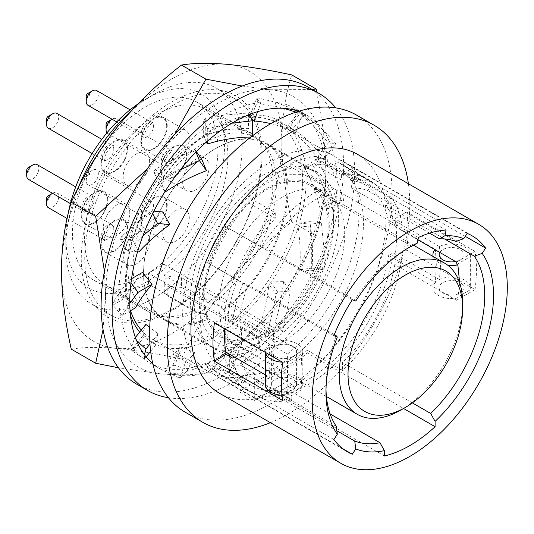 <?xml version="1.0" encoding="UTF-8"?>
<svg xmlns="http://www.w3.org/2000/svg" width="534" height="534" viewBox="0 0 534 534"><rect width="100%" height="100%" fill="white"/><g stroke="black" fill="none" stroke-linecap="round" stroke-linejoin="round"><path stroke-width="0.4" stroke-dasharray="2.67 2" d="M185.118 412.128A171.474 99.004 120 0 0 317.263 366.184A171.474 99.004 120 0 0 392.11 193.622A171.474 99.004 120 0 0 356.599 115.117M182.675 314.533A124.709 72.003 120 0 0 208.5 371.624A124.709 72.003 120 0 0 254.324 373.186L254.324 400.453L287.392 381.356L287.392 354.095A124.709 72.003 120 0 0 359.042 212.712A124.709 72.003 120 0 0 333.216 155.621A124.709 72.003 120 0 0 237.109 189.029A124.709 72.003 120 0 0 182.675 314.533M78.211 187.908A124.709 72.003 120 0 0 65.829 247.075A124.709 72.003 120 0 0 91.661 304.166A124.709 72.003 120 0 0 154.012 297.992A124.709 72.003 120 0 0 242.196 145.255A124.709 72.003 120 0 0 216.37 88.163A124.709 72.003 120 0 0 154.012 94.338L154.012 94.338A124.709 72.003 120 0 0 131.157 111.019M172.923 105.258A124.709 72.003 120 0 0 84.739 257.995A124.709 72.003 120 0 0 110.571 315.087A124.709 72.003 120 0 0 172.923 308.906A124.709 72.003 120 0 0 261.106 156.168A124.709 72.003 120 0 0 235.28 99.077A124.709 72.003 120 0 0 172.923 105.258M67.905 214.895A112.24 64.801 120 0 0 65.829 236.896A112.24 64.801 120 0 0 145.195 282.713A112.24 64.801 120 0 0 224.56 145.255A112.24 64.801 120 0 0 145.195 99.431L145.195 99.431A112.24 64.801 120 0 0 137.578 104.25M217.945 149.073A102.888 59.401 -60 0 1 173.036 252.609A102.888 59.401 -60 0 1 93.757 280.176A102.888 59.401 -60 0 1 72.444 233.078A102.888 59.401 -60 0 1 117.353 129.535A102.888 59.401 -60 0 1 196.639 101.974A102.888 59.401 -60 0 1 217.945 149.073M219.514 393.284A137.959 79.653 120 0 0 325.827 356.325A137.959 79.653 120 0 0 386.049 217.485A137.959 79.653 120 0 0 357.473 154.326M459.681 282.927L457.852 297.992L456.944 297.471A112.24 64.801 -60 0 1 456.503 300.268L475.026 289.575L406.681 250.119A137.959 79.653 120 0 0 408.096 230.214A137.959 79.653 120 0 0 406.681 211.931L394.913 218.726A121.592 70.201 -60 0 1 395.32 221.043L393.111 219.768A121.592 70.201 -60 0 0 382.491 192.2A121.592 70.201 120 0 0 369.134 179.958A121.592 70.201 120 0 0 364.068 177.488L372.886 182.575L367.739 190.531A112.24 64.801 -60 0 0 351.198 187.915L352.941 179.417A121.592 70.201 -60 0 1 372.886 182.575M475.026 289.575A137.959 79.653 120 0 0 476.435 269.67A137.959 79.653 120 0 0 475.026 251.394L456.503 262.081M270.438 422.681A171.474 99.004 120 0 0 409.745 203.801A171.474 99.004 120 0 0 408.397 183.723M181.573 287.399L207.479 302.357A102.888 59.401 120 0 0 273.061 180.892A102.888 59.401 120 0 0 260.038 140.442A102.888 59.401 120 0 0 251.754 133.794A102.888 59.401 120 0 0 172.469 161.355A102.888 59.401 120 0 0 127.559 264.897A102.888 59.401 120 0 0 148.866 311.996A102.888 59.401 120 0 0 158.772 315.841A102.888 59.401 120 0 0 193.148 310.628L167.242 295.669L164.292 291.731L170.64 286.464L181.573 287.399L181.573 277.627A10.133 5.847 0 0 0 170.533 276.358A10.133 5.847 0 0 0 164.272 281.758A10.133 5.847 0 0 0 167.242 285.897L259.284 339.037L273.615 330.766L273.615 339.898A102.107 58.954 120 0 0 338.649 219.394A102.107 58.954 120 0 0 317.503 172.649A102.107 58.954 120 0 0 238.818 200.003A102.107 58.954 120 0 0 194.249 302.765A102.107 58.954 120 0 0 215.396 349.503A102.107 58.954 120 0 0 259.284 348.175L208.58 318.898L206.371 314.426L193.148 310.628M258.73 342.661L258.73 336.807L274.162 327.903L274.162 333.75A95.092 54.902 -60 0 0 333.69 222.257A95.092 54.902 -60 0 0 266.446 183.436A95.092 54.902 -60 0 0 199.209 299.901A95.092 54.902 -60 0 0 258.73 342.661L254.324 345.238L207.586 318.257L205.824 314.673A98.209 56.704 120 0 0 206.371 314.426M205.824 314.673L197.006 312.143A101.327 58.5 -60 0 1 163.811 316.982A101.327 58.5 -60 0 1 154.059 313.191A101.327 58.5 -60 0 1 133.073 266.806A101.327 58.5 -60 0 1 177.301 164.832A101.327 58.5 -60 0 1 255.386 137.685A101.327 58.5 -60 0 1 263.542 144.24A101.327 58.5 -60 0 1 276.372 184.07A101.327 58.5 -60 0 1 212.439 303.239L163.938 275.237L163.938 264.263L274.162 327.903M273.615 339.898L222.905 310.628A102.107 58.954 120 0 0 287.946 190.117A102.107 58.954 120 0 0 266.793 143.372A102.107 58.954 120 0 0 215.743 148.432A102.107 58.954 120 0 0 194.496 164.392A102.107 58.954 120 0 0 146.743 247.108A102.107 58.954 120 0 0 143.546 273.488A102.107 58.954 120 0 0 164.692 320.226A102.107 58.954 120 0 0 208.58 318.898M259.284 348.175L259.284 339.037M274.162 328.624A88.858 51.304 -60 0 1 258.73 337.535A88.858 51.304 -60 0 1 222.024 338.029A88.858 51.304 -60 0 1 203.621 297.351A88.858 51.304 -60 0 1 242.403 207.933A88.858 51.304 -60 0 1 310.875 184.123A88.858 51.304 -60 0 1 329.278 224.801A88.858 51.304 -60 0 1 274.162 328.624M344.71 233.712A88.858 51.304 120 0 0 326.307 193.034A88.858 51.304 120 0 0 257.835 216.837A88.858 51.304 120 0 0 219.053 306.262A88.858 51.304 120 0 0 237.456 346.94A88.858 51.304 120 0 0 305.929 323.13A88.858 51.304 120 0 0 344.71 233.712M352.306 299.714L224.44 225.895A124.709 72.003 120 0 0 206.017 261.88L234.186 277.827A121.592 70.201 -60 0 0 223.559 317.657L228.038 315.073L274.796 342.074A18.703 10.8 0 0 1 297.311 343.809A18.703 10.8 0 0 1 302.791 351.445A18.703 10.8 0 0 1 301.73 355.037L300.822 354.509A112.24 64.801 -60 0 1 301.256 351.712L239.532 316.075A112.24 64.801 -60 0 1 248.143 284.929L243.003 282.913L234.186 277.827A121.592 70.201 120 0 1 252.602 241.835A121.592 70.201 -60 0 1 275.27 212.712L248.811 197.433A121.592 70.201 -60 0 1 289.982 166.475L325.253 186.833A121.592 70.201 -60 0 0 261.42 246.928L224.44 225.895M261.42 246.928L266.566 248.944A112.24 64.801 -60 0 1 323.517 195.331L325.253 186.833M355.731 301.056L354.75 299.854L266.566 248.944M243.003 282.913A121.592 70.201 -60 0 0 232.777 319.973L226.169 316.155A121.592 70.201 -60 0 0 225.762 318.931L223.559 317.657M401.528 222.544A121.592 70.201 -60 0 0 391.309 197.293L386.162 205.243A112.24 64.801 -60 0 1 394.78 226.443L401.528 222.544L394.913 218.726M225.762 352.026L223.559 350.751L228.038 348.168L274.796 375.168A18.703 10.8 0 0 1 297.311 376.904A18.703 10.8 0 0 1 302.791 384.54A18.703 10.8 0 0 1 301.73 388.131L300.969 372.652L301.73 355.037M336.327 335.839A112.24 64.801 120 0 0 325.974 387.083L325.974 392.176M334.297 334.671L248.143 284.929M145.195 99.431L154.012 94.338L145.195 99.431M282.74 362.406L301.256 351.712M282.019 395.273A18.703 10.8 0 0 0 287.799 395.127L287.799 362.032L300.822 354.509M287.799 395.127L300.822 387.604A112.24 64.801 -60 0 0 301.256 389.9L239.532 354.262L234.58 357.119M282.74 400.587L301.256 389.9M232.777 358.154A121.592 70.201 -60 0 0 243.003 383.412L248.143 375.455A112.24 64.801 -60 0 1 239.532 354.262M456.503 300.268L394.78 264.63L401.528 260.732L394.913 256.914L406.681 250.119M394.913 256.914A121.592 70.201 -60 0 0 395.32 254.137A121.592 70.201 120 0 0 396.522 236.896A121.592 70.201 120 0 0 395.32 221.043L439.449 246.521A18.703 10.8 180 0 1 464.86 247.075A18.703 10.8 180 0 1 470.341 254.711A18.703 10.8 180 0 1 469.967 256.854L469.967 289.949L456.944 297.471M417.942 239.819L394.78 226.443M406.681 211.931L475.026 251.394M226.169 316.155L214.401 322.95M232.777 319.973L239.532 316.075M265.378 374.895L269.897 377.505L268.789 361.698L269.897 344.41L225.762 318.931A121.592 70.201 120 0 0 224.781 328.944M456.944 264.377L469.967 256.854M254.324 400.453L238.892 391.542L238.892 364.281L254.324 373.186M287.392 381.356L271.96 372.452L238.892 391.542M238.892 364.281A124.709 72.003 120 0 0 271.96 345.184L271.96 372.452M271.96 345.184L287.392 354.095M325.974 387.083A112.24 64.801 120 0 0 326 389.58M333.883 439.515L206.017 365.697A124.709 72.003 120 0 0 219.527 377.992A124.709 72.003 120 0 0 224.44 380.408L226.149 377.765L261.42 398.13A121.592 70.201 -60 0 0 291.804 399.853L291.804 391.829A112.24 64.801 -60 0 1 266.566 390.174L261.42 398.13M342.841 448.767L224.44 380.408M333.883 335.706L206.017 261.88M226.149 226.563A121.592 70.201 120 0 0 207.726 262.548M465.268 236.355L357.747 174.278A124.709 72.003 120 0 0 344.236 161.982A124.709 72.003 120 0 0 339.324 159.566L337.615 162.209L364.068 177.488A121.592 70.201 -60 0 0 344.116 174.331L341.406 174.518L341.406 180.065A115.357 66.603 120 0 1 366.017 185.358A115.357 66.603 120 0 1 388.639 222.351L393.111 219.768M467.19 233.385L339.324 159.566M446.11 230.047L318.244 156.228A124.709 72.003 120 0 0 290.563 163.644L289.982 166.475M317.663 159.052L318.244 156.228M341.406 174.518L314.947 159.239L317.67 159.045L352.941 179.417M429.556 233.151L351.198 187.915M394.78 264.63A112.24 64.801 -60 0 1 342.508 362.559L342.508 370.583L307.237 350.217L307.237 352.874L403.55 408.483M412.368 402.89L342.508 362.559M391.309 197.293L356.031 176.928L357.747 174.278M407.509 248.397A112.24 64.801 120 0 0 405.339 249.618L409.745 247.075L405.339 249.618A112.24 64.801 120 0 0 354.75 299.854M411.701 246.241L323.517 195.331M455.923 241.441L367.739 190.531M330.132 413.963L291.804 391.829M336.874 430.764L266.566 390.174M206.017 365.697L207.726 363.047A121.592 70.201 120 0 0 221.083 375.289A121.592 70.201 120 0 0 226.149 377.765M401.528 260.732A121.592 70.201 -60 0 1 342.508 370.583M418.422 237.47L290.563 163.644M444.535 238.945L386.162 205.243M384.393 455.976L256.527 382.15A124.709 72.003 120 0 0 307.237 352.874M291.804 399.853L256.527 379.487L256.527 382.15M273.615 330.766L181.573 277.627M207.726 363.047L234.186 378.319A121.592 70.201 120 0 0 247.542 390.561A121.592 70.201 120 0 0 252.602 393.037A121.592 70.201 -60 0 0 282.98 394.766A121.592 70.201 120 0 0 333.69 365.49A121.592 70.201 -60 0 0 393.111 252.862L388.639 255.446L435.397 282.446L436.311 264.971L435.397 249.351L388.639 222.351M243.003 383.412L234.186 378.319A121.592 70.201 -60 0 1 223.559 350.751M336.327 426.372L248.143 375.455M256.527 379.487A121.592 70.201 120 0 0 307.237 350.217M207.479 302.357L220.702 306.156L222.905 310.628M197.006 312.143L148.505 284.141L148.505 273.168L163.938 264.263M258.73 336.807L148.505 273.168M333.69 222.257L333.69 217.164A101.327 58.5 -60 0 1 269.757 336.327L274.162 333.75M254.324 345.238A101.327 58.5 -60 0 1 211.377 346.286A101.327 58.5 -60 0 1 190.391 299.901A101.327 58.5 -60 0 1 234.62 197.927A101.327 58.5 -60 0 1 312.704 170.78A101.327 58.5 -60 0 1 333.69 217.164M212.439 303.239L221.256 305.768L223.018 309.346A101.327 58.5 120 0 0 286.952 190.184A101.327 58.5 120 0 0 265.965 143.793A101.327 58.5 120 0 0 215.302 148.812A101.327 58.5 120 0 0 194.216 164.652A101.327 58.5 120 0 0 146.823 246.735A101.327 58.5 120 0 0 143.653 272.914A101.327 58.5 120 0 0 164.639 319.299A101.327 58.5 120 0 0 207.586 318.257M269.757 336.327L223.018 309.346M148.505 284.141A101.327 58.5 -60 0 1 105.558 285.189A101.327 58.5 -60 0 1 84.572 238.805A101.327 58.5 -60 0 1 128.801 136.831A101.327 58.5 -60 0 1 206.885 109.684A101.327 58.5 -60 0 1 227.871 156.068A101.327 58.5 -60 0 1 163.938 275.237M248.811 197.433L248.811 202.98A115.357 66.603 120 0 0 200.31 317.083A115.357 66.603 120 0 0 224.2 369.888A115.357 66.603 120 0 0 313.098 338.983A115.357 66.603 120 0 0 363.454 222.892A115.357 66.603 120 0 0 339.557 170.086A115.357 66.603 120 0 0 314.947 164.792L314.947 159.252M274.796 375.168L273.194 359.148L274.796 342.074M228.038 348.168A115.357 66.603 120 0 0 229.266 354.049M229.934 356.512A115.357 66.603 120 0 0 250.66 385.161A115.357 66.603 120 0 0 332.782 361.004A115.357 66.603 120 0 0 388.639 255.446M447.812 265.285A18.703 10.8 180 0 1 438.407 262.348A18.703 10.8 180 0 1 433.201 256.547M435.063 249.705A18.703 10.8 180 0 1 435.397 249.351M439.802 252.435A12.469 7.202 180 0 1 460.455 249.625A12.469 7.202 180 0 1 464.106 254.711A12.469 7.202 180 0 1 455.575 261.547M442.813 292.899A12.469 7.202 180 0 1 439.162 287.806A12.469 7.202 180 0 1 446.865 281.158A12.469 7.202 180 0 1 460.455 282.713A12.469 7.202 180 0 1 464.106 287.806A12.469 7.202 180 0 1 456.41 294.461A12.469 7.202 180 0 1 442.813 292.899M439.449 246.521L440.73 262.428L439.449 279.616A18.703 10.8 180 0 1 464.86 280.17A18.703 10.8 180 0 1 470.341 287.806A18.703 10.8 180 0 1 469.967 289.949M301.73 388.131L300.822 387.604M269.897 377.505A18.703 10.8 0 0 0 265.378 384.54M275.27 389.633A12.469 7.202 0 0 0 288.861 391.188A12.469 7.202 0 0 0 296.557 384.54A12.469 7.202 0 0 0 292.906 379.447A12.469 7.202 0 0 0 279.315 377.885A12.469 7.202 0 0 0 271.612 384.54A12.469 7.202 0 0 0 275.27 389.633M248.811 202.98L275.27 218.252A115.357 66.603 120 0 0 228.038 315.073M275.27 212.712L275.27 218.252M266.446 332.355A87.296 50.403 -60 0 1 222.798 336.68A87.296 50.403 -60 0 1 204.722 296.717A87.296 50.403 -60 0 1 242.823 208.861A87.296 50.403 -60 0 1 310.094 185.478A87.296 50.403 -60 0 1 328.176 225.441A87.296 50.403 -60 0 1 266.446 332.355M356.031 176.928A121.592 70.201 120 0 0 342.674 164.686A121.592 70.201 120 0 0 337.615 162.209M269.897 344.41A18.703 10.8 0 0 0 265.378 351.445A18.703 10.8 0 0 0 265.458 352.427M314.947 164.792L341.406 180.065M275.27 356.538A12.469 7.202 0 0 0 288.861 358.1A12.469 7.202 0 0 0 296.557 351.445A12.469 7.202 0 0 0 292.906 346.352A12.469 7.202 0 0 0 279.315 344.797A12.469 7.202 0 0 0 271.612 351.445A12.469 7.202 0 0 0 275.27 356.538M282.393 362.199A18.703 10.8 0 0 0 287.799 362.032M457.852 297.992A18.703 10.8 180 0 1 438.407 295.442A18.703 10.8 180 0 1 432.927 287.806A18.703 10.8 180 0 1 435.397 282.446M439.449 279.616L393.111 252.862M209.128 166.888A18.703 10.8 120 0 0 205.256 158.324A18.703 10.8 120 0 0 190.838 163.337A18.703 10.8 120 0 0 182.675 182.161A18.703 10.8 120 0 0 186.546 190.725A18.703 10.8 120 0 0 200.964 185.712A18.703 10.8 120 0 0 209.128 166.888M189.29 138.633A18.703 10.8 120 0 0 185.411 130.069A18.703 10.8 120 0 0 171 135.082A18.703 10.8 120 0 0 162.83 153.905A18.703 10.8 120 0 0 166.708 162.47A18.703 10.8 120 0 0 181.119 157.457A18.703 10.8 120 0 0 189.29 138.633M129.762 212.712A18.703 10.8 120 0 0 125.89 204.148A18.703 10.8 120 0 0 111.472 209.161A18.703 10.8 120 0 0 103.309 227.985A18.703 10.8 120 0 0 107.18 236.549A18.703 10.8 120 0 0 121.598 231.536A18.703 10.8 120 0 0 129.762 212.712M149.607 161.542A18.703 10.8 120 0 0 145.729 152.978A18.703 10.8 120 0 0 131.317 157.991A18.703 10.8 120 0 0 123.154 176.814A18.703 10.8 120 0 0 127.025 185.378A18.703 10.8 120 0 0 141.443 180.372A18.703 10.8 120 0 0 149.607 161.542M189.29 218.059A18.703 10.8 120 0 0 185.411 209.495A18.703 10.8 120 0 0 171 214.508A18.703 10.8 120 0 0 162.83 233.331A18.703 10.8 120 0 0 166.708 241.895A18.703 10.8 120 0 0 181.119 236.882A18.703 10.8 120 0 0 189.29 218.059M149.607 240.968A18.703 10.8 120 0 0 145.729 232.403A18.703 10.8 120 0 0 131.317 237.416A18.703 10.8 120 0 0 123.154 256.24A18.703 10.8 120 0 0 127.025 264.804A18.703 10.8 120 0 0 141.443 259.791A18.703 10.8 120 0 0 149.607 240.968M400.927 409.999A87.296 50.403 120 0 0 462.658 303.078M296.03 112.133L302.404 114.536L295.355 132.712L290.583 127.626L297.251 110.438L298.352 111.272M257.622 111.666L260.685 103.763L283.901 108.355M270.798 123.648A127.826 114.323 -43.2 0 1 295.355 132.712M187.087 154.159A18.703 10.8 120 0 0 183.209 145.595A18.703 10.8 120 0 0 168.797 150.608A18.703 10.8 120 0 0 160.627 169.438A18.703 10.8 120 0 0 164.505 177.996A18.703 10.8 120 0 0 178.917 172.989A18.703 10.8 120 0 0 187.087 154.159M106.974 132.826A8.571 4.953 120 0 0 107.841 133.587A8.571 4.953 120 0 0 114.45 131.291A8.571 4.953 120 0 0 118.188 122.66A8.571 4.953 120 0 0 116.412 118.735A8.571 4.953 120 0 0 112.127 119.162A8.571 4.953 120 0 0 112.04 119.209L112.127 119.162M106.066 124.569A2.336 1.348 120 0 0 107.721 125.523A2.336 1.348 120 0 0 109.37 122.66A2.336 1.348 120 0 0 107.721 121.705M167.242 125.904A18.703 10.8 120 0 0 163.371 117.34A18.703 10.8 120 0 0 148.953 122.353A18.703 10.8 120 0 0 140.789 141.176A18.703 10.8 120 0 0 144.661 149.74A18.703 10.8 120 0 0 159.079 144.727A18.703 10.8 120 0 0 167.242 125.904M87.997 105.325A8.571 4.953 120 0 0 94.605 103.029A8.571 4.953 120 0 0 98.349 94.405A8.571 4.953 120 0 0 96.574 90.48M86.221 96.314A2.336 1.348 120 0 0 87.876 97.268A2.336 1.348 120 0 0 89.532 94.405A2.336 1.348 120 0 0 87.876 93.45M107.721 199.983A18.703 10.8 120 0 0 103.843 191.419A18.703 10.8 120 0 0 89.432 196.432A18.703 10.8 120 0 0 81.261 215.255A18.703 10.8 120 0 0 85.14 223.819A18.703 10.8 120 0 0 99.551 218.806A18.703 10.8 120 0 0 107.721 199.983M28.476 179.404A8.571 4.953 120 0 0 35.084 177.108A8.571 4.953 120 0 0 38.828 168.484A8.571 4.953 120 0 0 37.046 164.559M26.7 170.393A2.336 1.348 120 0 0 28.355 171.347A2.336 1.348 120 0 0 30.004 168.484A2.336 1.348 120 0 0 28.355 167.529M127.559 148.812A18.703 10.8 120 0 0 123.688 140.248A18.703 10.8 120 0 0 109.27 145.261A18.703 10.8 120 0 0 101.106 164.092A18.703 10.8 120 0 0 104.978 172.656A18.703 10.8 120 0 0 119.396 167.643A18.703 10.8 120 0 0 127.559 148.812M48.32 128.24A8.571 4.953 120 0 0 54.922 125.944A8.571 4.953 120 0 0 58.667 117.313A8.571 4.953 120 0 0 56.891 113.388M46.538 119.222A2.336 1.348 120 0 0 48.194 120.177A2.336 1.348 120 0 0 49.849 117.313A2.336 1.348 120 0 0 48.194 116.359M167.242 205.33A18.703 10.8 120 0 0 163.371 196.766A18.703 10.8 120 0 0 148.953 201.779A18.703 10.8 120 0 0 140.789 220.602A18.703 10.8 120 0 0 144.661 229.166A18.703 10.8 120 0 0 159.079 224.153A18.703 10.8 120 0 0 167.242 205.33M98.349 173.824A8.571 4.953 120 0 0 96.574 169.899A8.571 4.953 120 0 0 92.289 170.326A8.571 4.953 120 0 0 86.221 180.826A8.571 4.953 120 0 0 87.997 184.751A8.571 4.953 120 0 0 94.605 182.454A8.571 4.953 120 0 0 98.349 173.824M86.221 175.739A2.336 1.348 120 0 0 87.876 176.694A2.336 1.348 120 0 0 89.532 173.824A2.336 1.348 120 0 0 87.876 172.869A2.336 1.348 120 0 0 86.221 175.739L86.221 180.826M127.559 228.238A18.703 10.8 120 0 0 123.688 219.674A18.703 10.8 120 0 0 109.27 224.687A18.703 10.8 120 0 0 101.106 243.511A18.703 10.8 120 0 0 104.978 252.075A18.703 10.8 120 0 0 119.396 247.062A18.703 10.8 120 0 0 127.559 228.238M48.32 207.666A8.571 4.953 120 0 0 54.922 205.363A8.571 4.953 120 0 0 58.667 196.739A8.571 4.953 120 0 0 56.891 192.814A8.571 4.953 120 0 0 52.606 193.235A8.571 4.953 120 0 0 52.519 193.288L52.606 193.235M46.538 198.648A2.336 1.348 120 0 0 48.194 199.603A2.336 1.348 120 0 0 49.849 196.739A2.336 1.348 120 0 0 48.194 195.784M141.276 330.119A124.709 72.003 120 0 0 152.117 339.07A124.709 72.003 120 0 0 214.468 332.896A124.709 72.003 120 0 0 302.651 180.158A124.709 72.003 120 0 0 276.826 123.067A124.709 72.003 120 0 0 214.468 129.241A124.709 72.003 120 0 0 126.284 281.979A124.709 72.003 120 0 0 130.516 310.695M171.654 310.721A127.826 73.799 -60 0 1 81.261 258.529A127.826 73.799 -60 0 1 171.654 101.974A127.826 73.799 -60 0 1 262.04 154.159A127.826 73.799 -60 0 1 171.654 310.721M71.269 349.156C83.004 347.147 98.096 346.893 116.539 348.395C135.569 350.237 157.223 353.775 181.5 359.002C193.235 332.982 208.327 308.238 226.763 284.755A155.888 89.999 120 0 0 281.879 142.705A155.888 89.999 120 0 0 226.763 64.294A155.888 89.999 120 0 0 116.539 127.94A155.888 89.999 120 0 0 61.423 269.984A155.888 89.999 120 0 0 116.539 348.395A155.888 89.999 120 0 0 171.654 333.63A155.888 89.999 120 0 0 226.763 284.755C245.8 261.62 267.454 240.654 291.724 221.877L316.128 235.968C304.393 261.98 289.301 286.731 270.858 310.214C251.828 333.349 230.174 354.309 205.897 373.092C194.162 375.102 179.07 375.355 160.627 373.853L118.448 367.772M291.724 221.877C285.456 194.249 282.179 167.863 281.879 142.705C282.179 117.894 285.456 95.292 291.724 74.907M242.236 86.027L270.858 89.752L312.277 89.532M147.511 168.677L160.627 153.392L174.845 134.234M103.055 329.505L105.512 295.442L104.41 271.265M181.5 359.002L205.897 373.092M316.809 92.148L323.484 131.037L325.974 168.163C325.68 192.974 322.396 215.576 316.128 235.968M270.858 89.752A155.888 89.999 -60 0 1 325.974 168.163A155.888 89.999 -60 0 1 270.858 310.214A155.888 89.999 -60 0 1 215.743 359.088A155.888 89.999 -60 0 1 160.627 373.853A155.888 89.999 -60 0 1 105.512 295.442A155.888 89.999 -60 0 1 160.627 153.392A155.888 89.999 -60 0 1 215.743 104.517A155.888 89.999 -60 0 1 270.858 89.752M249.758 115.464A127.826 73.799 120 0 0 215.743 127.432A127.826 73.799 120 0 0 205.764 133.827L205.764 118.475L223.833 115.137A146.536 84.599 -60 0 1 259.771 102.448L256.727 98.249L250.593 114.062M256.727 98.249A146.536 84.599 -60 0 1 258.67 98.123L275.437 102.221A146.536 84.599 -60 0 1 295.622 108.716A146.536 84.599 -60 0 1 303.072 113.996A146.536 84.599 -60 0 1 312.817 125.056A146.536 84.599 -60 0 1 324.745 158.137A146.536 84.599 -60 0 1 325.96 177.508A146.536 84.599 -60 0 1 318.985 223.038A146.536 84.599 -60 0 1 311.342 245.54A146.536 84.599 -60 0 1 287.332 291.31A146.536 84.599 -60 0 1 272.881 310.908A146.536 84.599 -60 0 1 238.264 344.664A146.536 84.599 -60 0 1 220.882 356.105A146.536 84.599 -60 0 1 184.944 368.794A146.536 84.599 -60 0 1 169.278 369.021A146.536 84.599 -60 0 1 149.093 362.526A146.536 84.599 -60 0 1 141.643 357.246A146.536 84.599 -60 0 1 131.891 346.192A146.536 84.599 -60 0 1 119.97 313.104A146.536 84.599 -60 0 1 118.755 293.733A146.536 84.599 -60 0 1 125.73 248.203A146.536 84.599 -60 0 1 133.373 225.702A146.536 84.599 -60 0 1 157.383 179.931A146.536 84.599 -60 0 1 171.835 160.333A146.536 84.599 -60 0 1 206.444 126.578A146.536 84.599 -60 0 1 223.833 115.137L248.437 112.954L249.291 114.57M287.272 126.698L286.351 127.392L292.792 128.901L304.347 114.536L298.82 112.334L287.272 126.698A127.826 73.799 120 0 0 252.021 115.264L258.67 98.123M298.82 112.334A146.536 84.599 -60 0 1 300.068 113.595L312.817 125.056L328.41 142.865L330.005 142.999A146.536 84.599 -60 0 1 336.987 180.465A146.536 84.599 -60 0 1 335.766 201.245A146.536 84.599 -60 0 1 323.844 248.096A146.536 84.599 -60 0 1 314.092 270.411A146.536 84.599 -60 0 1 286.464 314.092A146.536 84.599 -60 0 1 270.798 331.954A146.536 84.599 -60 0 1 234.86 360.764A146.536 84.599 -60 0 1 217.471 369.394A146.536 84.599 -60 0 1 182.855 375.616A146.536 84.599 -60 0 1 168.41 372.699A146.536 84.599 -60 0 1 160.113 368.887A146.536 84.599 -60 0 1 152.804 363.727M313.238 165.767A127.826 100.813 -95.1 0 1 329.772 208.38L320.226 209.235A127.826 100.813 -95.1 0 0 304.387 167.823L304.18 166.575L313.238 165.767L326.574 158.064L318.651 158.424L305.321 166.127A127.826 73.799 120 0 0 288.554 127.92L300.068 113.595M318.651 158.424A146.536 84.599 -60 0 1 318.878 160.734L325.96 177.508L333.563 201.532L343.876 200.237L336.987 180.465L326.574 158.064M299.367 223.152L309.867 221.657L321.421 222.685L310.908 224.18L299.367 223.152A127.826 73.799 120 0 0 305.582 168.417L318.878 160.734M310.908 224.18A146.536 84.599 -60 0 1 310.047 226.923L311.342 245.54L311.335 270.731L324.298 269.196L323.844 248.096L321.421 222.685M283.594 281.598A127.826 50.41 -91.7 0 1 275.324 322.002L261.006 322.429A127.826 50.41 -91.7 0 0 269.109 283.4L270.004 282.005L283.594 281.598L290.262 291.09L277.667 291.978L271.005 282.493A127.826 73.799 120 0 0 298.533 225.895L310.047 226.923M277.667 291.978A146.536 84.599 -60 0 1 275.951 294.414L272.881 310.908L267.674 331.914L282.379 332.035L286.464 314.092L290.262 291.09M227.838 328.256L227.164 327.329L241.448 329.538L241.448 344.937L227.838 343.649L227.838 328.256A127.826 73.799 120 0 0 269.303 284.956L275.951 294.414M227.838 343.649A146.536 84.599 -60 0 1 225.722 345.131L220.882 356.105L214.288 368.687L229.346 371.904L234.86 360.764L241.448 344.937M181.427 348.175L181.146 346.987L194.73 352.62L188.061 369.808L174.758 365.349L181.427 348.175A127.826 73.799 120 0 0 215.743 336.173A127.826 73.799 120 0 0 225.722 329.778L225.722 345.131M174.758 365.349A146.536 84.599 -60 0 1 172.816 365.483L169.278 369.021L165.473 371.203L179.411 378.132L182.855 375.616L188.061 369.808M146.129 356.892L144.407 359.035L132.666 351.272L144.213 336.907A127.826 73.799 120 0 0 179.464 348.342L172.816 365.483M132.666 351.272A146.536 84.599 -60 0 1 131.417 350.01L131.891 346.192L134.321 338.776L136.757 340.972M139.681 332.108A127.826 73.799 120 0 0 142.932 335.686L131.417 350.01M130.082 310.942L122.173 315.507L112.834 305.181L126.171 297.478A127.826 73.799 120 0 0 130.516 315.774M112.834 305.181A146.536 84.599 -60 0 1 112.607 302.871L118.755 293.733L129.161 280.11L130.99 282.726M137.552 251.794L127.332 250.887L120.577 239.426L132.125 240.454A127.826 73.799 120 0 0 125.911 295.189L112.607 302.871M120.577 239.426A146.536 84.599 -60 0 1 121.438 236.682L133.373 225.702L151.396 210.91L152.664 213.56M164.939 191.666L158.485 182.481L153.819 171.628L160.487 181.113A127.826 73.799 120 0 0 132.953 237.71L121.438 236.682M153.819 171.628A146.536 84.599 -60 0 1 155.534 169.191L171.835 160.333L195.05 149.727L195.965 152.016M207.299 141.25L207.299 128.634L203.654 119.956L203.654 135.349A127.826 73.799 120 0 0 162.182 178.65L155.534 169.191M203.654 119.956A146.536 84.599 -60 0 1 205.764 118.475M179.464 348.342L180.065 347.147L181.146 346.987M144.213 336.907L144.28 335.719L155.955 344.67A127.826 13.51 -52.5 0 1 158.171 333.843L149.727 327.369M142.932 335.686L143.559 335.098L144.28 335.719M126.171 297.478L126.451 296.537L135.509 307.804M125.911 295.189L126.451 296.537M132.125 240.454L132.439 239.946L138.88 251.914M132.953 237.71L132.439 239.946M160.487 181.113L165.153 191.973M162.182 178.65L160.627 181.106M203.654 135.349L206.384 142.057M205.764 133.827L203.474 135.783M250.059 115.431L249.491 116.125L250.846 117.567M260.685 103.763L259.771 102.448A146.536 84.599 -60 0 1 275.437 102.221L297.251 110.438M168.457 397.717A171.474 99.004 120 0 0 291.818 330.926A171.474 99.004 120 0 0 354.629 171.981A171.474 99.004 120 0 0 335.786 107.888M298.526 111.332A146.536 84.599 -60 0 1 306.649 115.084A146.536 84.599 -60 0 1 322.369 129.315A146.536 84.599 -60 0 1 330.005 142.999L335.866 143.626L322.369 129.315L304.347 114.536M136.617 384.126A171.474 99.004 120 0 0 268.756 338.182A171.474 99.004 120 0 0 343.609 165.613A171.474 99.004 120 0 0 308.098 87.115M135.389 337.448L134.321 338.776M143.559 335.098A127.826 13.51 -52.5 0 1 145.869 324.412M204.656 134.915A127.826 100.813 -24.9 0 1 248.437 128.354L248.437 112.954M250.893 137.051A127.826 100.813 -24.9 0 1 252.475 137.044L248.437 128.354M252.475 137.044L252.475 135.843M207.299 128.634L231.903 123.207M196.365 151.603L195.05 149.727M158.485 182.481L180.298 169.879M153.892 211.13L151.396 210.91M132.879 238.444A127.826 50.41 -28.3 0 1 162.943 211.945M127.332 250.887L142.918 235.874M131.538 278.735L129.161 280.11M122.173 315.507L129.775 303.506M126.291 295.315A127.826 27.014 -38.8 0 1 142.498 272.407M161.562 179.738A127.826 77.423 -22.6 0 1 201.718 159.212M180.065 347.147A127.826 13.51 -67.5 0 1 172.142 354.015L165.473 371.203M194.73 352.62A127.826 13.51 -67.5 0 1 186.466 359.956L172.142 354.015M186.466 359.956L179.411 378.132M144.407 359.035L144.394 354.656M241.448 329.538A127.826 27.014 -81.2 0 1 229.346 355.617L229.346 371.904M229.346 355.617L214.288 353.288L214.288 368.687M261.006 322.429L267.674 331.914M269.109 283.4L269.303 284.956M275.324 322.002L282.379 332.035M271.005 282.493L270.004 282.005M309.867 221.657A127.826 77.423 -97.4 0 1 312.083 268.108L324.298 269.196M312.083 268.108L299.781 269.697L311.335 270.731M298.199 223.165L297.792 224.694A127.826 77.423 -97.4 0 1 299.781 269.697M297.792 224.694L298.533 225.895M320.226 209.235L333.563 201.532M304.387 167.823L305.582 168.417M329.772 208.38L343.876 200.237M305.321 166.127L304.18 166.575M292.792 128.901A127.826 114.323 -76.8 0 1 323.651 158.818L335.866 143.626M323.651 158.818L316.856 157.23L328.41 142.865M286.351 127.392L287.112 128.033A127.826 114.323 -76.8 0 1 316.856 157.23M287.112 128.033L288.554 127.92M227.164 327.329L226.022 328.223A127.826 27.014 -81.2 0 1 214.288 353.288M226.022 328.223L225.722 329.778M158.171 333.843L149.954 344.063M155.955 344.67L150.641 351.279M298.459 111.352L302.404 114.536M252.021 115.264L250.613 115.991A127.826 114.323 -43.2 0 1 290.583 127.626M250.613 115.991L249.491 116.125M220.702 306.156A98.209 56.704 120 0 0 221.256 305.768M167.242 295.669L167.242 285.897M186.533 154.48A17.929 10.353 120 0 0 173.857 147.164A17.929 10.353 120 0 0 161.181 169.118A17.929 10.353 120 0 0 173.857 176.434A17.929 10.353 120 0 0 186.533 154.48M173.303 154.48A8.571 4.953 120 0 0 171.527 150.555A8.571 4.953 120 0 0 164.919 152.851A8.571 4.953 120 0 0 161.181 161.482A8.571 4.953 120 0 0 162.957 165.406A8.571 4.953 120 0 0 169.565 163.11A8.571 4.953 120 0 0 173.303 154.48M166.688 126.224A17.929 10.353 120 0 0 154.012 118.902A17.929 10.353 120 0 0 141.336 140.863A17.929 10.353 120 0 0 154.012 148.178A17.929 10.353 120 0 0 166.688 126.224M153.465 126.224A8.571 4.953 120 0 0 151.689 122.299A8.571 4.953 120 0 0 145.081 124.596A8.571 4.953 120 0 0 141.336 133.226A8.571 4.953 120 0 0 143.112 137.151A8.571 4.953 120 0 0 149.72 134.848A8.571 4.953 120 0 0 153.465 126.224M107.167 200.303A17.929 10.353 120 0 0 94.491 192.981A17.929 10.353 120 0 0 81.815 214.935A17.929 10.353 120 0 0 94.491 222.257A17.929 10.353 120 0 0 107.167 200.303M93.937 200.303A8.571 4.953 120 0 0 92.162 196.378A8.571 4.953 120 0 0 85.56 198.675A8.571 4.953 120 0 0 81.815 207.299A8.571 4.953 120 0 0 83.591 211.224A8.571 4.953 120 0 0 90.199 208.927A8.571 4.953 120 0 0 93.937 200.303M127.012 149.133A17.929 10.353 120 0 0 114.329 141.817A17.929 10.353 120 0 0 101.654 163.771A17.929 10.353 120 0 0 114.329 171.087A17.929 10.353 120 0 0 127.012 149.133M113.782 149.133A8.571 4.953 120 0 0 112.007 145.208A8.571 4.953 120 0 0 105.398 147.504A8.571 4.953 120 0 0 101.654 156.135A8.571 4.953 120 0 0 103.429 160.06A8.571 4.953 120 0 0 110.037 157.764A8.571 4.953 120 0 0 113.782 149.133M166.688 205.65A17.929 10.353 120 0 0 154.012 198.328A17.929 10.353 120 0 0 141.336 220.282A17.929 10.353 120 0 0 154.012 227.604A17.929 10.353 120 0 0 166.688 205.65M153.465 205.65A8.571 4.953 120 0 0 151.689 201.725A8.571 4.953 120 0 0 145.081 204.021A8.571 4.953 120 0 0 141.336 212.645A8.571 4.953 120 0 0 143.112 216.57A8.571 4.953 120 0 0 149.72 214.274A8.571 4.953 120 0 0 153.465 205.65M127.012 228.559A17.929 10.353 120 0 0 114.329 221.236A17.929 10.353 120 0 0 101.654 243.197A17.929 10.353 120 0 0 114.329 250.513A17.929 10.353 120 0 0 127.012 228.559M113.782 228.559A8.571 4.953 120 0 0 112.007 224.634A8.571 4.953 120 0 0 105.398 226.93A8.571 4.953 120 0 0 101.654 235.561A8.571 4.953 120 0 0 103.429 239.486A8.571 4.953 120 0 0 110.037 237.183A8.571 4.953 120 0 0 113.782 228.559M216.37 88.163L235.28 99.077M148.866 311.996L93.757 280.176M163.811 316.982L158.772 315.841M215.396 349.503L164.692 320.226M326.307 193.034L310.875 184.123M65.829 236.896L65.829 247.075M219.527 377.992L347.394 451.811M344.236 161.982L472.103 235.808M164.272 291.731L164.272 281.758M211.377 346.286L164.639 319.299M224.2 369.888L250.66 385.161M439.162 254.711L439.162 287.806M221.083 375.289L247.542 390.561M146.823 246.735L146.743 247.108M302.791 384.54L302.791 351.445M342.674 164.686L369.134 179.958M265.378 352.38L265.378 351.445M470.341 254.711L470.341 287.806M296.557 384.54L296.557 351.445M432.927 256.393L432.927 287.806M222.798 336.68L326.414 396.502M183.209 145.595L205.256 158.324M107.841 133.587L162.957 165.406L164.058 166.501L163.918 165.3C163.591 164.258 164.412 161.655 166.388 157.47L168.797 154.112C171.407 151.696 172.822 150.648 173.029 150.962L171.527 150.555L116.412 118.735M163.371 117.34L185.411 130.069M116.759 121.932L143.112 137.151L144.22 138.246L144.08 137.044C143.753 136.003 144.574 133.393 146.543 129.215L148.953 125.85C151.569 123.441 152.978 122.393 153.191 122.707L151.689 122.299L130.089 109.83M103.843 191.419L125.89 204.148M70.401 203.608L83.591 211.224L84.692 212.325L84.552 211.117C84.225 210.082 85.046 207.472 87.022 203.294L89.432 199.93C92.042 197.52 93.457 196.465 93.664 196.786L92.162 196.378L75.721 186.88M123.688 140.248L145.729 152.978M92.142 153.545L103.429 160.06L104.537 161.155L104.397 159.953C104.07 158.912 104.891 156.308 106.86 152.123L109.27 148.766C111.886 146.349 113.295 145.301 113.508 145.615L112.007 145.208L101.84 139.341M163.371 196.766L185.411 209.495M87.997 184.751L143.112 216.57L144.22 217.665L144.08 216.464C143.753 215.429 144.574 212.819 146.543 208.64L148.953 205.276C151.569 202.867 152.978 201.812 153.191 202.132L151.689 201.725L96.574 169.899M87.876 172.869L92.289 170.326M123.688 219.674L145.729 232.403M67.077 218.493L103.429 239.486L104.537 240.58L104.397 239.379C104.07 238.338 104.891 235.728 106.86 231.549L109.27 228.185C111.886 225.775 113.295 224.727 113.508 225.041L112.007 224.634L56.891 192.814M152.117 339.07L208.5 371.624M160.113 368.887L149.093 362.526M306.649 115.084L295.622 108.716M144.661 229.166L166.708 241.895M85.14 223.819L107.18 236.549M255.386 137.685L206.885 109.684M154.059 313.191L105.558 285.189M104.978 252.075L127.025 264.804M317.503 172.649L266.793 143.372M104.978 172.656L127.025 185.378M144.661 149.74L166.708 162.47M263.542 144.24L260.038 140.442M271.612 384.54L271.612 351.445M251.754 133.794L196.639 101.974M91.661 304.166L110.571 315.087M237.456 346.94L222.024 338.029M276.826 123.067L333.216 155.621M310.094 185.478L413.55 245.206M312.704 170.78L265.965 143.793M464.106 254.711L464.106 287.806M339.557 170.086L366.017 185.358M164.505 177.996L186.546 190.725"/><path stroke-width="0.8" d="M408.397 183.723A171.474 99.004 120 0 0 374.234 125.303L356.599 115.117A171.474 99.004 120 0 0 224.454 161.061A171.474 99.004 120 0 0 149.607 333.63A171.474 99.004 120 0 0 185.118 412.128L202.76 422.307A171.474 99.004 120 0 0 270.438 422.681M131.157 111.019A124.709 72.003 120 0 0 78.211 187.908M137.578 104.25A112.24 64.801 120 0 0 67.905 214.895M312.196 400.133A137.959 79.653 120 0 0 340.765 463.285A137.959 79.653 120 0 0 447.078 426.326A137.959 79.653 120 0 0 507.3 287.486A137.959 79.653 120 0 0 478.724 224.333A137.959 79.653 120 0 0 372.412 261.293A137.959 79.653 120 0 0 312.196 400.133M407.509 248.397A112.24 64.801 120 0 1 411.701 246.241L417.268 243.124L418.422 237.47A124.709 72.003 120 0 1 446.11 230.047L444.949 235.708L439.382 238.825A112.24 64.801 120 0 1 455.923 241.441L463.766 238.685L467.19 233.385A124.709 72.003 120 0 1 472.103 235.808A124.709 72.003 120 0 1 485.613 248.103L482.189 253.396L474.346 256.16A112.24 64.801 120 0 1 484.705 295.442A112.24 64.801 120 0 1 430.691 413.47L435.097 421.373L435.097 426.699A124.709 72.003 120 0 1 384.393 455.976L384.393 450.643L379.988 442.746A112.24 64.801 120 0 1 354.75 441.084L355.731 448.934L352.306 454.234A124.709 72.003 120 0 1 347.394 451.811A124.709 72.003 120 0 1 333.883 439.515L337.308 434.222L336.327 426.372A112.24 64.801 120 0 1 326 389.58M334.297 334.671L336.327 335.839L337.308 337.047A118.475 68.399 120 0 0 325.974 392.176A118.475 68.399 120 0 0 337.308 434.222M337.308 337.047L333.883 335.706A124.709 72.003 120 0 1 352.306 299.714L355.731 301.056A118.475 68.399 120 0 1 409.745 247.075L409.745 247.075A118.475 68.399 120 0 1 417.268 243.124M463.766 238.685A118.475 68.399 120 0 0 444.949 235.708M435.097 421.373A118.475 68.399 120 0 0 493.523 295.442A118.475 68.399 120 0 0 482.189 253.396M355.731 448.934A118.475 68.399 120 0 0 384.393 450.643M281.331 382.311A137.959 79.653 120 0 0 282.74 400.587L214.401 361.131A137.959 79.653 120 0 1 212.986 342.855A137.959 79.653 120 0 1 214.401 322.95L282.74 362.406A137.959 79.653 120 0 0 281.331 382.311M478.724 224.333L357.473 154.326A137.959 79.653 120 0 0 251.16 191.285A137.959 79.653 120 0 0 190.945 330.125A137.959 79.653 120 0 0 219.514 393.284L340.765 463.285M374.234 125.303A171.474 99.004 120 0 0 242.096 171.24A171.474 99.004 120 0 0 167.242 343.809A171.474 99.004 120 0 0 202.76 422.307M214.401 361.131L226.169 354.336L232.777 358.154L234.58 357.119M447.812 265.285A18.703 10.8 180 0 0 457.852 264.897L456.944 264.377A112.24 64.801 -60 0 0 456.503 262.081L417.942 239.819M226.169 354.336A121.592 70.201 -60 0 1 225.762 352.026L265.378 374.895M224.781 328.944A121.592 70.201 120 0 0 224.56 336.173A121.592 70.201 120 0 0 225.762 352.026M352.306 454.234L342.841 448.767M485.613 248.103L465.268 236.355M439.382 238.825L429.556 233.151M457.852 264.897L459.681 282.927M430.691 413.47L412.368 402.89M379.988 442.746L330.132 413.963M354.75 441.084L336.874 430.764M474.346 256.16L444.535 238.945M435.097 426.699L403.55 408.483M229.266 354.049A115.357 66.603 120 0 0 229.934 356.512M433.201 256.547A18.703 10.8 180 0 1 432.927 254.711A18.703 10.8 180 0 1 435.063 249.705M455.575 261.547A12.469 7.202 180 0 1 442.813 259.804A12.469 7.202 180 0 1 439.162 254.711A12.469 7.202 180 0 1 439.802 252.435M265.378 352.38L265.378 384.54A18.703 10.8 0 0 0 270.858 392.176A18.703 10.8 0 0 0 282.019 395.273M462.658 308.171A81.061 46.798 120 0 0 405.339 275.077A81.061 46.798 120 0 0 348.021 374.354A81.061 46.798 120 0 0 405.339 407.449A81.061 46.798 120 0 0 462.658 308.171L462.658 303.078A87.296 50.403 120 0 0 444.575 263.115A87.296 50.403 120 0 0 377.304 286.504A87.296 50.403 120 0 0 339.203 374.354A87.296 50.403 120 0 0 357.279 414.317A87.296 50.403 120 0 0 400.927 409.999L405.339 407.449M265.458 352.427A18.703 10.8 0 0 0 270.858 359.082A18.703 10.8 0 0 0 282.393 362.199M152.804 363.727A146.536 84.599 -60 0 1 144.394 354.656A146.536 84.599 -60 0 1 136.757 340.972A146.536 84.599 -60 0 1 129.775 303.506A146.536 84.599 -60 0 1 130.99 282.726A146.536 84.599 -60 0 1 142.918 235.874A146.536 84.599 -60 0 1 152.664 213.56A146.536 84.599 -60 0 1 180.298 169.879A146.536 84.599 -60 0 1 195.965 152.016A146.536 84.599 -60 0 1 231.903 123.207A146.536 84.599 -60 0 1 249.291 114.57A146.536 84.599 -60 0 1 283.901 108.355L296.03 112.133M250.846 117.567L254.017 120.951L257.622 111.666M254.017 120.951A127.826 114.323 -43.2 0 1 270.798 123.648M106.066 129.662L106.066 124.569A2.336 1.348 120 0 1 107.721 121.705L112.04 119.209A8.571 4.953 120 0 0 106.066 129.662A8.571 4.953 120 0 0 106.974 132.826M130.089 109.83L96.574 90.48A8.571 4.953 120 0 0 92.289 90.9A8.571 4.953 120 0 0 86.221 101.4A8.571 4.953 120 0 0 87.997 105.325L116.759 121.932M92.289 90.9L87.876 93.45A2.336 1.348 120 0 0 86.221 96.314L86.221 101.4M75.721 186.88L37.046 164.559A8.571 4.953 120 0 0 32.761 164.979A8.571 4.953 120 0 0 26.7 175.479A8.571 4.953 120 0 0 28.476 179.404L70.401 203.608M32.761 164.979L28.355 167.529A2.336 1.348 120 0 0 26.7 170.393L26.7 175.479M101.84 139.341L56.891 113.388A8.571 4.953 120 0 0 52.606 113.815A8.571 4.953 120 0 0 46.538 124.315A8.571 4.953 120 0 0 48.32 128.24L92.142 153.545M52.606 113.815L48.194 116.359A2.336 1.348 120 0 0 46.538 119.222L46.538 124.315M46.538 203.741L46.538 198.648A2.336 1.348 120 0 1 48.194 195.784L52.519 193.288A8.571 4.953 120 0 0 46.538 203.741A8.571 4.953 120 0 0 48.32 207.666L67.077 218.493M130.516 310.695A124.709 72.003 120 0 0 141.276 330.119M312.277 89.532L316.128 88.991L291.724 74.907C267.454 69.674 245.8 66.143 226.763 64.294C208.327 62.792 193.235 63.045 181.5 65.055L205.897 79.145L242.236 86.027M181.5 65.055C157.223 83.838 135.569 104.797 116.539 127.94C98.096 151.416 83.004 176.167 71.269 202.186L95.666 216.27L147.511 168.677M174.845 134.234L205.897 79.145M71.269 202.186C65.001 222.571 61.717 245.173 61.423 269.984C61.717 295.142 65.001 321.528 71.269 349.156L95.666 363.247L103.055 329.505M104.41 271.265L95.666 216.27M118.448 367.772L95.666 363.247M316.128 88.991L316.809 92.148M250.593 114.062L250.059 115.431A127.826 73.799 120 0 0 249.758 115.464M130.516 315.774A127.826 73.799 120 0 0 139.681 332.108M250.059 115.431L249.491 116.125M335.786 107.888A171.474 99.004 120 0 0 319.118 93.483A171.474 99.004 120 0 0 186.98 139.421A171.474 99.004 120 0 0 112.127 311.989A171.474 99.004 120 0 0 147.644 390.488A171.474 99.004 120 0 0 168.457 397.717M283.901 108.355A146.536 84.599 -60 0 1 298.352 111.272A146.536 84.599 -60 0 1 298.526 111.332M319.118 93.483L308.098 87.115A171.474 99.004 120 0 0 175.953 133.059A171.474 99.004 120 0 0 101.106 305.628A171.474 99.004 120 0 0 136.617 384.126L147.644 390.488M149.727 327.369L145.869 324.412L135.389 337.448M206.384 142.057L207.299 144.033A127.826 100.813 -24.9 0 1 250.893 137.051M231.903 123.207L252.475 120.757L249.291 114.57M252.475 135.843L252.475 120.757M207.299 144.033L207.299 141.25M180.298 169.879L199.436 160.627L195.965 152.016M164.939 191.666L165.153 191.973A127.826 77.423 -22.6 0 1 206.491 170.66L199.436 160.627M206.491 170.66L201.718 159.212L196.365 151.603M137.552 251.794L138.88 251.914A127.826 50.41 -28.3 0 1 169.732 224.554L162.943 211.945L153.892 211.13M142.918 235.874L157.517 223.466L152.664 213.56M169.732 224.554L157.517 223.466M129.775 303.506L137.939 292.425L130.99 282.726M130.082 310.942L135.509 307.804A127.826 27.014 -38.8 0 1 152.043 284.282L137.939 292.425M152.043 284.282L142.498 272.407L131.538 278.735M144.394 354.656L145.956 349.036L136.757 340.972M149.954 344.063L145.956 349.036M150.641 351.279L146.129 356.892M432.927 254.711L432.927 256.393M326.414 396.502L357.279 414.317M413.55 245.206L444.575 263.115"/></g></svg>
